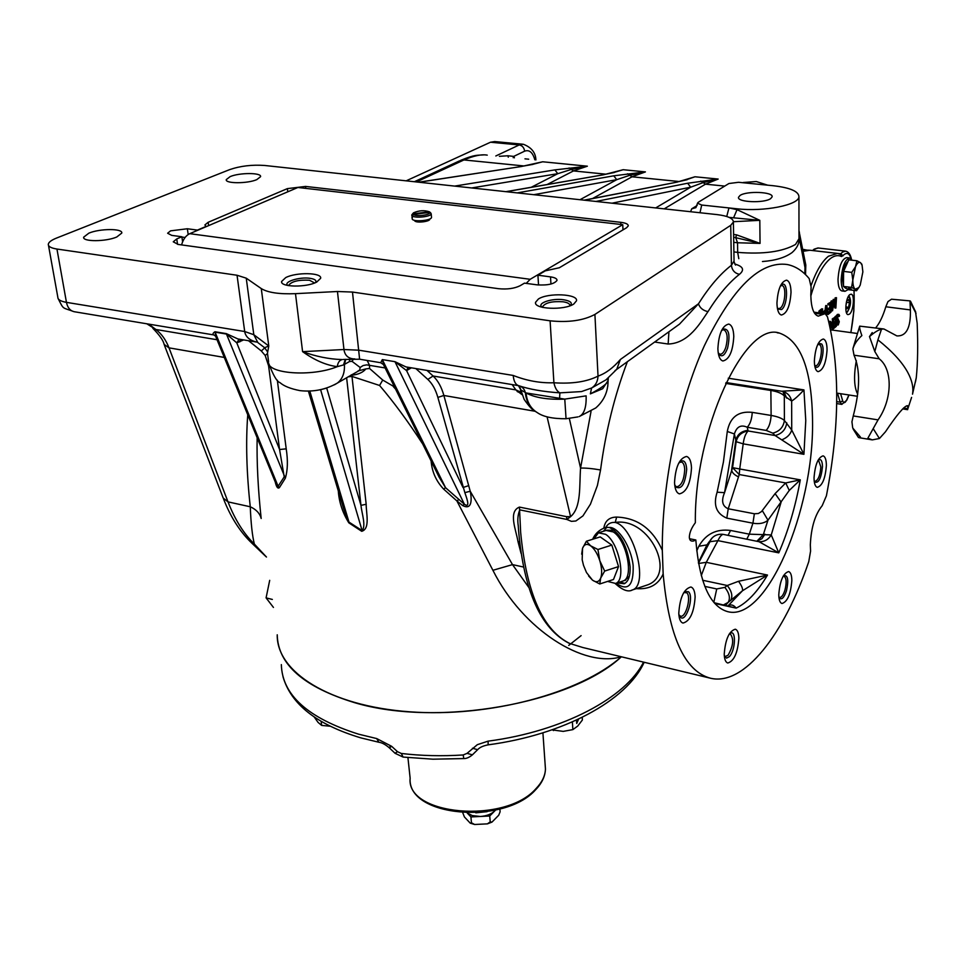 <?xml version="1.0" encoding="UTF-8"?>
<svg xmlns="http://www.w3.org/2000/svg" width="966" height="966" viewBox="0 0 966 966"><rect width="100%" height="100%" fill="white"/><g stroke="black" fill="none" stroke-linecap="round" stroke-linejoin="round"><path stroke-width="1.45" d="M695.822 539.97C699.336 582.8 709.986 606.696 727.76 611.671C766.799 622.164 813.783 510.229 812.551 421.768C812.056 370.34 801.043 340.793 779.526 333.113C745.124 320.64 694.18 429.242 695.351 522.703C691.487 527.871 689.482 532.701 689.338 537.205C689.482 540.272 690.907 541.528 693.576 540.984L695.822 539.97L689.531 538.726M606.201 527.291L603.822 528.185C598.618 530.419 594.887 534.113 592.629 539.282M605.127 527.629L605.827 527.388C607.795 523.741 610.923 522.099 615.221 522.449L616.658 517.076C637.439 517.848 652.654 528.909 662.302 550.258C661.843 483.616 678.543 402.677 704.359 345.731C732.506 287.747 760.145 260.675 787.29 264.527C795.465 266.169 802.77 270.866 809.194 278.619L811.102 286.95L810.812 294.69C811.054 307.442 813.541 314.59 818.262 316.136L825.121 313.648L827.476 316.824C840.13 366.887 839.78 426.537 826.413 495.787L822.175 505.713C815.075 514.48 811.126 527.508 810.329 544.788L810.571 551.139L808.759 561.657C784.283 634.131 744.182 686.428 710.421 678.204C684.628 671.237 668.883 636.485 663.159 573.937C658.341 584.72 649.381 589.622 636.304 588.644M617.274 582.909L624.181 583.754C628.383 581.665 630.363 576.05 630.122 566.921C627.55 546.442 620.643 533.28 609.401 527.46L605.827 527.388M606.926 527.195L603.472 531.252M791.842 580.481C791.746 575.217 790.659 572.246 788.606 571.558C783.148 573.285 779.876 581.001 778.777 594.718C778.886 599.922 779.96 602.869 782.001 603.521C787.459 601.782 790.731 594.102 791.842 580.481M826.377 465.479C826.316 459.78 825.218 456.568 823.08 455.855C818.081 457.377 815.062 464.706 814.036 477.832C814.121 483.483 815.207 486.659 817.321 487.347C822.32 485.801 825.338 478.508 826.377 465.479M827.065 349.873C826.981 343.449 825.737 339.839 823.334 339.018C818.311 340.418 815.328 347.712 814.362 360.922C814.471 367.285 815.715 370.872 818.093 371.656C823.104 370.244 826.099 362.987 827.065 349.873M791.021 292.227C790.852 285.115 789.367 281.094 786.578 280.164C781.047 281.517 777.835 289.172 776.942 303.095C777.147 310.158 778.62 314.131 781.373 315.025C786.904 313.66 790.116 306.053 791.021 292.227M733.786 336.458C733.52 329.189 731.842 325.059 728.762 324.069C722.375 325.518 718.752 333.741 717.883 348.75C718.185 355.959 719.863 360.04 722.894 360.982C729.27 359.521 732.904 351.346 733.786 336.458M691.499 467.858C691.185 461.205 689.543 457.401 686.56 456.459C679.496 458.101 675.488 466.832 674.534 482.626C674.884 489.219 676.526 492.962 679.46 493.88C686.536 492.201 690.545 483.531 691.499 467.858M695.122 596.928C694.868 591.132 693.443 587.823 690.871 587.002C683.88 588.849 679.859 597.616 678.784 613.289C679.062 619.013 680.475 622.273 683.01 623.07C690.014 621.198 694.047 612.48 695.122 596.928M738.869 638.2C738.7 632.923 737.517 629.929 735.295 629.204C729.052 631.088 725.369 639.395 724.234 654.151C724.428 659.367 725.611 662.314 727.796 663.014C734.051 661.106 737.734 652.835 738.869 638.2M528.704 159.209L524.973 158.835M170.571 230.85L167.625 233.241L171.719 235.378L181.862 236.755L176.742 238.94L173.252 241.814L178.167 244.434L498.613 288.701C507.186 289.522 514.347 288.532 520.058 285.755L524.478 283.147L537.168 284.861C547.794 285.489 554.412 283.992 557.032 280.345C557.056 278.679 554.882 277.52 550.511 276.88L537.917 275.201L545.295 270.854L559.362 267.739L626.62 227.722L628.274 225.863C628.274 224.148 625.775 222.965 620.776 222.325L305.57 186.426L287.373 188.624L208.161 222.289L204.901 224.945L206.012 226.442L197.438 230.101L187.344 228.761L170.571 230.85M316.739 282.048L320.652 278.293C322.113 272.533 296.236 272.05 285.731 277.592L281.613 281.456C280.031 287.216 306.415 287.699 316.739 282.048M573.84 303.976L576.497 300.8C578.356 293.893 547.964 292.529 538.376 299.025L535.538 302.322C533.498 309.217 564.494 310.605 573.84 303.976M256.823 179.616L260.579 176.669C261.714 172.576 239.592 172.54 230.174 176.597L226.261 179.616C225.03 183.721 247.537 183.745 256.823 179.616M116.753 237.008L121.776 233.072C122.948 228.374 99.884 228.447 88.884 233.144L83.656 237.177C82.376 241.886 105.91 241.778 116.753 237.008M547.07 416.793L570.58 516.665L566.873 519.454L566.571 516.653L570.58 516.665C581.532 507.355 579.238 485.801 580.554 468.087C585.613 467.906 592.279 468.534 600.55 469.971L597.411 485.463L590.467 504.131L582.945 515.892L575.857 521L571.401 521.35L566.873 519.454L519.78 509.867C517.848 514.576 517.341 519.913 518.271 525.878L518.585 530.877M608.375 377.585L608.049 380.858C607.071 383.852 601.178 388.187 590.371 393.874L602.687 388.718L608.109 380.519L607.747 386.472M754.361 513.767L758.334 513.526L761.51 511.582L775.118 493.602L785.696 482.952L800.295 479.861L789.27 490.426L767.97 520.191C764.335 523.27 759.324 524.272 752.925 523.198L754.361 513.767L728.231 508.768C722.314 506.232 721.095 500.859 724.56 492.66L732.578 467.665L739.715 468.981L739.244 474.548L728.231 508.768L726.806 518.138C716.277 513.646 713.053 505.013 717.122 492.213L723.425 461.977L727.289 431.464C729.994 417.227 738.314 410.864 752.248 412.373L771.122 415.44C777.328 416.491 781.76 418.169 784.404 420.476L791.722 430.003L803.917 454.31L775.094 435.521L772.764 433.13L766.159 430.413C769.033 427.262 770.687 422.275 771.122 415.44L770.856 389.54M781.711 391.23L803.941 389.902C798.858 395.468 794.764 399.175 791.649 401.035L784.295 395.879C781.651 393.295 777.195 391.496 770.928 390.469L725.683 383.405M696.752 550.874L698.829 546.261C705.832 533.957 716.398 528.68 730.55 530.455L728.074 535.345M603.822 528.185C604.982 520.867 609.256 517.172 616.658 517.076M734.715 264.008C743.18 266.411 744.762 269.852 739.449 274.332C728.811 282.676 718.33 295.101 707.981 311.632C700.592 322.415 688.963 343.377 668.146 344.029L654.634 342.036M740.053 195.458C746.682 190.713 773.597 191.836 772.112 196.847L770.675 198.598C764.239 203.428 736.901 202.28 738.519 197.281L740.053 195.458M621.367 656.795C580.409 693.057 489.533 717.762 409.656 711.797C329.635 706.025 276.421 671.877 277.23 634.795C277.906 664.439 303.771 687.092 354.8 702.729C438.226 727.603 571.739 703.345 621.367 656.795M406.167 180.835L490.499 142.231L494.677 141.567L522.666 144.2M736.998 208.789C763.852 211.977 798.967 204.997 798.942 196.726C798.665 191.316 789.995 187.633 772.921 185.689L738.567 182.296L728.932 183.516L698.237 202.305L697.488 203.186L701.702 205.034L736.998 208.789L737.022 209.658L759.807 220.333L729.125 217.386M710.421 678.204L582.836 647.522L568.962 643.211C540.803 628.564 524.019 591.204 518.609 531.119M644.576 585.891L646.725 585.179C677.577 575.531 649.804 516.967 615.221 522.449C634.119 526.627 649.031 585.106 632.488 589.912L631.438 590.274M662.302 550.258L663.159 573.937M621.235 656.759C584.116 668.17 522.884 630.049 492.901 570.29L456.882 500.919L443.623 489.086C436.439 481.442 432.309 472.519 431.247 462.328L431.778 462.316M422.746 444.046C407.93 421.297 393.536 401.771 379.578 385.47L351.974 376.426L348.158 376.788M367.177 360.463L369.531 365.341L369.555 368.481L365.873 368.891C363.119 372.345 358.446 374.458 351.853 375.243L366.174 504.276C366.114 513.079 370.352 528.873 361.719 531.3L348.823 522.835C342.568 512.753 339.054 502.091 338.293 490.873M239.145 339.163L236.779 342.845L226.491 334.055L215.128 332.171L215.877 336.88L276.53 485.089C277.508 487.48 278.027 487.878 278.111 486.26L284.209 476.878L279.572 449.516L286.214 448.84C288.013 460.528 287.723 470.321 285.332 478.218L279.379 487.661C277.773 488.917 276.409 487.033 275.262 482.01M257.149 437.719C256.666 462.134 258.019 489.05 261.17 518.476C259.854 513.381 256.219 509.48 250.266 506.776C246.547 472.507 245.714 441.848 247.755 414.8M426.984 370.413L433.082 376.003C437.9 380.507 441.498 386.992 443.865 395.468L470.225 491.247L512.499 564.615L492.901 570.29M523.487 567.03L512.499 564.615L528.776 587.4M352.481 292.058L550.101 320.821C568.503 322.68 583.44 320.543 594.911 314.433L730.731 225.307L733.399 222.047C733.327 218.425 727.881 215.937 717.062 214.597L264.732 165.476C252.102 164.57 240.425 165.947 229.703 169.605L56.463 238.095C51.331 240.16 48.602 242.225 48.3 244.301C48.24 246.547 51.113 248.117 56.946 249.035L237.044 275.25L246.245 278.172L261.279 288.58C267.787 292.613 279.198 294.304 295.487 293.664L337.448 291.503L352.481 292.058L359.606 359.207L380.713 362.721L382.319 359.594L383.744 365.184L439.107 477.144L445.543 487.685L464.405 504.264C471.251 508.901 465.781 495.812 464.851 492.636L437.864 397.412C435.654 389.576 432.309 383.587 427.829 379.433L415.851 368.565M517.522 385.482L518.67 385.675C515.59 384.722 513.767 381.316 513.2 375.448C526.832 380.797 540.392 383.236 553.904 382.765C572.017 384.021 586.724 381.811 598.026 376.124C605.754 373.383 613.217 367.841 620.389 359.473L698.454 303.807C699.903 307.961 703.079 310.569 707.981 311.632M246.245 278.172L253.816 334.719L257.85 342.58L264.624 347.724L268.777 345.997L267.473 353.206L268.572 361.586C265.783 373.733 311.547 377.295 337.279 366.657C326.134 365.233 314.578 360.221 302.587 351.648C315.942 356.49 328.971 359.135 341.662 359.557L342.254 359.545C339.513 360.149 337.858 362.516 337.279 366.657L343.51 364.943L345.285 359.376M614.98 370.642L679.509 324.129L675.198 327.233L679.509 324.129L698.454 303.807C709.285 286.685 720.274 273.849 731.419 265.288L734.039 261.086M408.05 367.261L406.565 370.594L394.973 361.682L405.937 366.911L518.452 385.639L520.759 389.841L526.072 392.945C534.983 397.775 547.879 399.827 564.772 399.127L526.072 392.945C526.893 402.025 530.684 408.606 537.434 412.711L537.434 412.711C543.278 416.793 552.806 418.809 566.052 418.749L577.934 416.901M369.555 368.481L382.729 380.049L394.49 386.919M464.851 492.636L470.225 491.247C471.311 495.944 473.376 511.268 462.557 505.496L456.882 500.919L459.043 499.507M382.729 380.049L379.578 385.47M723.594 534.464L723.534 534.44C721.843 534.222 719.984 536.287 717.931 540.634L706.279 562.321L701.28 575.615M730.586 600.538C732.965 596.42 731.866 591.397 727.289 585.505L738.519 581.29L767.499 575.048L742.443 590.794L728.135 602.422L723.703 604.788M723.534 534.44L759.059 541.721C764.335 541.902 768.393 539.632 771.242 534.923L778.777 552.854L759.059 541.721M704.818 586.386L716.736 588.946L724.862 587.388L727.289 585.505L702.644 580.252M738.519 581.29C741.707 585.674 743.011 588.837 742.443 590.794L728.147 605.718C731.081 604.173 733.749 604.97 736.164 608.121L714.115 602.699M752.248 412.373C751.838 419.172 750.171 424.134 747.249 427.25L748.107 430.969L775.094 435.521C781.868 433.831 785.756 429.616 786.771 422.854M726.806 518.138L752.925 523.198L749.302 534.162L771.242 534.923L781.12 502.127L775.118 493.602M223.557 498.975C230.343 516.399 239.314 530.684 250.472 541.829L254.36 544.075C252.307 535.901 250.943 523.463 250.266 506.776L228.012 501.873C234.859 519.479 243.637 533.546 254.36 544.075L266.471 557.032M522.002 394.623L515.844 389.89L520.988 392.232L520.191 388.066L524.152 399.381C529.102 406.505 532.87 410.538 535.454 411.468M519.599 542.023L517.957 541.479C516.073 529.899 507.983 511.63 519.442 507.09L566.571 516.653M744.919 182.924L743.265 182.502L756.293 181.536L767.644 185.17M487.25 155.14C481.648 154.101 473.883 155.707 463.958 159.945L416.358 181.946M74.382 311.74L213.872 334.948C212.46 334.224 212.81 333.161 214.923 331.749L226.298 333.62L237.902 338.945L256.702 342.085C249.53 340.322 245.521 336.796 244.7 331.519L237.044 275.25M536.528 412.156L536.359 412.047C529.887 407.894 526.229 401.47 525.371 392.8C524.441 388.924 522.208 386.545 518.67 385.675C529.453 389.31 543.194 391.701 559.882 392.86L581.52 391.568L591.59 388.03L606.032 379.831L616.731 369.326L620.389 359.473M590.371 393.874L591.566 388.03C595.599 385.494 597.749 381.522 598.026 376.124L594.911 314.433M566.052 418.749L564.772 399.127L586.12 395.855C586.483 407.254 584.176 414.16 579.189 416.563L595.732 407.978C603.81 400.926 607.928 392.039 608.073 381.304L607.819 378.684L606.032 379.819L609.703 376.221M559.58 398.584L559.882 392.86C557.008 391.375 555.015 388.006 553.904 382.765L550.101 320.821M591.566 388.03L581.52 391.568L591.59 388.03M354.788 358.881L353.967 358.929C348.11 358.483 344.777 355.343 343.968 349.523L337.448 291.503M782.074 391.29L726.094 382.56M789.27 490.426L785.696 482.952L739.244 474.548L732.578 467.665L736.164 441.691L734.389 433.963C736.684 426.658 740.982 424.412 747.249 427.25L766.159 430.413M698.49 563.118L709.974 541.709L706.967 544.872L709.599 541.238M756.994 541.105L763.333 534.584L767.97 520.191L762.343 510.664M757.09 541.129L761.86 538.75L764.975 534.174M725.756 605.247L728.135 602.422C730.525 598.304 729.439 593.281 724.862 587.388M783.003 391.496L784.295 395.879L784.404 420.476C783.402 427.226 779.526 431.44 772.764 433.13M783.837 391.749L782.738 391.423C787.507 392.788 790.478 396 791.649 401.035L791.722 430.003C790.442 434.386 787.193 437.646 781.965 439.772M783.994 391.906L786.674 398.149M698.454 562.876L709.817 541.202C712.449 536.396 716.518 534.077 722.013 534.234L723.389 534.415M709.732 541.286L712.328 537.712M698.829 546.261L706.967 544.872L698.394 562.526M738.543 476.89C734.184 474.837 731.89 472.483 731.636 469.85L735.718 440.822C737.046 434.664 741.103 431.186 747.889 430.377M728.255 378.213L803.941 389.902L805.765 420.657L803.917 454.31L743.204 443.853L736.164 441.691C737.589 435.618 741.574 432.056 748.107 430.969C745.583 433.553 743.941 437.84 743.204 443.853L739.715 468.981L800.295 479.861C795.477 506.522 788.304 530.853 778.777 552.854L717.931 540.634L709.974 541.709M717.122 492.213L724.56 492.66L734.389 433.963L727.289 431.464M733.423 221.709L759.807 220.333L760.049 243.396L737.529 242.768L735.681 237.479L736.684 234.883L760.049 243.396L733.653 237.177M309.784 391.013L348.98 522.099L362.117 530.6L320.591 389.672M243.649 339.911L236.779 342.845L279.572 449.516L268.584 365.812L265.203 355.5L261.351 350.984L248.516 340.72M517.196 192.898L613.772 175.812L645.421 171.9L629.627 175.341L616.731 179.676L533.8 194.697M613.796 172.503L623.167 169.714L603.472 174.786L506.232 191.703M595.974 201.447L687.635 183.238L718.173 179.06L702.982 182.671L690.69 187.187L612.021 203.186M686.391 179.748L694.977 176.778L676.888 182.163L584.49 200.204M454.624 186.1L554.895 169.895L587.364 166.188L571.111 169.497L557.78 173.687L471.65 187.947M532.471 164.389L542.699 161.781L521.314 166.526L419.027 182.236M251.148 542.494L266.036 556.67M520.203 387.897L521.628 393.645M357.77 371.185L359.714 370.05L360.137 367.478L352.059 361.344L349.487 361.538L343.51 364.943M353.532 358.941L352.059 361.344M385.12 367.949L366.682 364.87L363.144 365.534L360.137 367.478M358.362 370.896L365.873 368.891M521.604 393.548L517.16 391.52L521.326 392.558M520.191 388.066L521.483 393.126M745.776 183.009L743.265 182.502M733.653 217.64L737.022 209.658L728.956 207.931L726.734 216.493M499.386 156.323L507.995 155.768L513.683 156.407L513.2 157.687M507.995 155.768L508.285 157.204M350.839 375.219L351.721 374.711M326.375 388.163L320.603 389.709M348.823 522.835L343.63 508.684M366.174 504.276L360.97 505.351C361.767 513.489 366.235 525.77 362.117 530.6L361.719 531.3M214.923 331.749L278.111 486.26L279.379 487.661M226.298 333.62L285.332 478.218M264.744 347.808L261.351 350.984M268.584 365.812L269.2 365.534M468.764 485.608L463.004 487.516L406.565 370.594L411.395 367.817M462.557 505.496L464.405 504.264L394.973 361.682L382.319 359.594L445.543 487.685L443.623 489.086M418.737 182.2L521.314 166.526M554.895 169.895L557.78 173.687L531.312 187.247M505.894 191.666L603.472 174.786M613.772 175.812L616.731 179.676L579.998 199.708M584.092 200.155L676.888 182.163M687.635 183.238L690.69 187.187L655.685 207.931M538.545 285.018L537.917 275.201M182.61 241.814L181.862 236.755M619.774 582.087L624.93 583.379M817.997 460.359L818.6 459.864C821.028 458.741 822.32 460.999 822.489 466.638C821.209 478.508 818.564 483.616 814.555 481.962L814.241 481.406M814.205 481.128L814.821 481.442C818.154 480.416 820.158 475.574 820.846 466.916L818.649 460.54L817.876 460.601M817.961 343.993L818.733 343.304L821.728 344.053C826.027 350.127 819.228 372.767 815.062 366.114L814.664 365.426M814.64 365.257L815.401 365.655C819.422 367.008 823.455 349.523 820.17 345.043L817.888 344.15M780.335 286.057L781.542 284.861C788.196 279.572 788.184 305.014 781.579 309.579L777.944 309.023L777.304 307.828M777.388 308.021L778.499 308.685L780.311 308.118C785.237 304.833 786.626 285.888 781.941 285.55L780.48 285.876M721.336 330.976L723.123 329.08C728.871 328.307 730.368 334.647 727.591 348.074C724.85 355.355 722.025 357.456 719.102 354.389L718.149 352.349M718.499 353.254L719.96 354.22C722.206 354.377 724.15 352.059 725.828 347.265C728.098 337.955 727.446 332.099 723.848 329.72L721.94 330.191M678.494 463.559L680.547 461.434C684.133 459.659 686.174 462.267 686.693 469.259C685.184 484.075 681.513 489.979 675.705 486.949L674.642 484.401M675.065 485.693L676.695 486.852C681.416 485.741 684.085 479.993 684.713 469.585C684.496 465.165 683.397 462.654 681.416 462.026L679.34 462.497M683.409 593.16L685.075 591.615L688.456 591.735C694.433 596.553 686.089 623.07 680.39 617.262L678.832 614.328M679.074 615.125L680.499 616.151C685.86 618.011 691.584 596.565 686.754 592.786L683.964 592.544M729.04 634.312L730.091 633.43C736.321 628.951 735.621 650.36 729.366 656.626L726.553 658.124L724.307 655.66M724.331 655.745L725.418 656.482L728.123 655.177C733.279 646.037 734.027 638.997 730.393 634.058L729.101 634.239M783.221 576.098L783.897 575.555C787.942 575.084 788.787 580.18 786.457 590.83C784.006 597.869 781.615 600.224 779.272 597.918L778.898 597.205M778.874 596.988L779.61 597.411C781.554 597.483 783.329 595.08 784.923 590.19C786.795 582.583 786.481 577.922 783.994 576.207L783.112 576.279M287.88 285.513L287.844 285.489C282.591 281.975 299.714 276.578 310.255 278.353C315.121 279.162 316.848 280.599 315.447 282.652M314.626 282.978L309.518 280.237C298.687 279.681 291.756 281.348 288.725 285.212L288.749 285.658M542.252 307.297L541.95 307.067C536.589 303.131 552.298 297.939 563.77 299.786C570.532 300.957 572.729 302.913 570.375 305.654M569.807 305.86L569.868 305.57C569.904 303.759 567.634 302.503 563.069 301.79C552.19 301.09 545.404 302.684 542.699 306.572L542.844 307.442M606.008 530.455L613.265 531.928C626.596 540.03 634.179 577.777 623.191 580.964L622.333 581.242L623.191 580.964C634.179 577.777 626.596 540.03 613.265 531.928L606.008 530.455L599.318 532.544M607.59 581.411L615.62 583.452C626.536 580.3 618.916 542.469 605.634 534.319L598.425 532.834L593.957 538.859M597.93 549.497L599.814 560.763C597.495 553.735 594.428 548.748 590.649 545.814L597.93 549.497L611.816 545.09L597.93 549.497M599.814 560.763L604.68 571.075L600.719 578.042C602.204 573.623 601.903 567.863 599.814 560.763M604.68 571.075L618.542 566.583L604.68 571.075M600.719 578.042L599.753 583.983L592.52 580.18C596.251 582.764 598.98 582.051 600.719 578.042M599.753 583.983L613.507 579.479L618.542 566.583L611.816 545.09L600.188 536.903L586.386 541.238L590.649 545.814C586.893 543.363 584.201 544.172 582.546 548.265L582.172 559.749L583.512 565.351L586.495 572.536L592.52 580.18L588.632 576.026M581.677 554.158L582.546 548.265L586.386 541.238L600.188 536.903M624.845 580.421L629.349 576.279M614.618 530.394L606.914 530.177M807.431 250.122L803.531 249.711M849.464 302.672L848.534 307.321L846.759 308.818L845.902 305.667L846.844 300.994L848.619 299.508L849.464 302.672L846.578 302.31M846.276 307.031L848.534 307.321M849.512 314.119C853.546 311.161 854.934 294.364 851.131 294.183L849.73 294.666C845.673 297.54 844.272 314.493 848.076 314.626L849.512 314.119M834.89 302.032L835.131 297.842L836.471 297.673L835.868 308.033L834.841 307.949L833.827 303.59M835.819 308.069L834.238 301.283L832.535 310.81L831.497 310.714L831.183 304.205M831.074 301.984L831.4 300.897L832.378 301.018L832.716 307.876L834.213 299.52L833.223 299.4L834.286 299.46L835.675 305.449L836.109 297.963L835.131 297.842M832.499 303.457L833.223 299.4M828.116 312.501L829.794 311.124L829.806 308.999M828.888 309.76L828.888 308.734L830.796 307.164L830.832 303.312L828.913 304.882L828.925 303.855L831.195 301.996L831.122 311.97L828.852 313.853L830.772 311.245L830.796 308.178L827.898 309.627L829.818 307.031L829.83 304.133M828.913 304.882L827.922 304.761L827.934 303.735L831.195 301.996M825.483 313.757L826.787 305.606L828.442 314.204L827.065 314.397L826.316 310.533M824.505 313.564L825.749 305.522L826.787 305.606M822.006 312.948L822.018 311.921L824.578 310.75L824.578 311.789L822.006 312.948M820.122 312.984L820.46 311.825M821.112 313.117L821.825 310.702L819.905 312.284L818.914 312.151L818.914 311.112L821.716 308.818L822.706 308.951L821.474 313.165M833.247 318.865L835.493 316.28L836.471 316.413L836.387 326.254L834.165 328.15L836.049 325.542L836.073 322.523L834.189 324.117L836.073 321.509L836.109 317.717L834.226 319.311L834.238 318.297L837.437 314.397L838.862 314.373L839.587 315.677L839.249 316.45L838.138 315.87M837.329 324.745L836.411 324.274M836.411 323.634L837.86 323.767M837.643 323.356L837.715 320.929L836.447 319.263M833.465 326.774L835.071 325.409L835.083 323.356M833.489 322.741L835.107 321.376L835.119 318.551M832.149 324.878L832.547 318.768L833.525 318.901L833.453 328.754L832.39 328.694L830.784 325.228M829.444 324.371L829.468 321.352L830.531 321.412L833.103 326.943L833.163 319.191L832.185 319.07M829.42 322.342L829.408 324.202M830.398 328.549L830.446 321.485L829.468 321.352M833.368 328.826L830.796 323.284L830.748 329.853M834.238 318.297L833.26 318.164M834.226 319.311L833.525 319.215M836.073 321.509L835.107 321.376M834.201 323.103L833.489 323.006M834.189 324.117L833.489 324.021M836.049 325.542L835.071 325.409M834.165 327.148L833.465 327.051M834.165 328.15L833.453 328.054M838.343 323.839L838.935 322.101L837.268 318.14L838.416 314.53L837.437 314.397M837.268 318.14L836.459 318.031M838.162 320.531L837.184 320.398M838.681 321.062L837.715 320.929M838.935 322.101L837.957 321.98M839.249 316.45L838.403 315.544L837.619 317.862L839.285 321.763L838.295 324.878L836.411 323.996M837.268 324.105L837.582 323.236M819.905 312.284L819.917 311.245L818.914 311.112M819.917 311.245L822.706 308.951M823.008 313.081L823.008 312.054L822.018 311.921M823.008 312.054L824.578 310.75M826.739 305.654L825.749 305.522M828.055 314.53L826.751 307.756L825.797 313.926M828.925 303.855L827.934 303.735M830.796 307.164L829.818 307.031M828.888 308.734L827.898 308.613M830.772 311.245L829.794 311.124M828.864 312.839L828.164 312.743M832.487 310.847L832.016 301.32L831.038 301.187M849.573 257.958L846.663 257.62C841.833 258.985 838.959 266.23 838.017 279.343C838.102 286.25 839.382 290.114 841.881 290.923L842.098 290.947M852.133 260.216L849.802 257.994C844.996 259.359 842.111 266.604 841.169 279.729C841.241 286.636 842.521 290.5 845.008 291.309L848.245 289.559M851.251 289.088L848.51 288.266L851.251 289.088M845.648 288.218L843.668 286.552M843.463 286.129L842.352 278.776C842.835 269.937 844.755 264.141 848.112 261.363M856.54 290.718L848.474 289.703L843.463 286.419L843.608 271.398L848.8 259.818L856.927 260.772L855.502 266.701C857.216 263.03 858.895 261.689 860.537 262.667L862.07 265.179L862.867 271.869L860.223 285.079L858.822 287.614L855.212 289.22L856.54 290.718L859.245 286.974M852.821 280.055L855.502 266.701L851.758 272.376L852.821 280.055C852.833 284.922 853.63 287.977 855.212 289.22L851.589 287.421L852.821 280.055M861.974 264.793L860.537 262.667L856.927 260.772M843.608 271.398L851.758 272.376M843.463 286.419L851.589 287.421M622.985 229.884L622.756 224.667L297.902 187.476L189.759 233.675C185.883 235.523 183.154 239.266 181.584 244.905M622.756 224.667L530.177 279.295L526.229 283.376M411.975 217.169L412.265 219.173C413.834 222.192 431.645 220.526 431.512 217.374L431.476 217.048M431.331 215.309L431.198 213.752M413.013 213.365L411.77 214.959L412.373 217.712L412.204 215.829C414.849 218.521 431.343 216.71 431.186 213.764L429.822 212.387L413.327 214.464C415.911 216.879 430.908 214.983 429.822 212.387M413.327 214.464L412.204 215.829M429.387 211.808L412.917 213.884L413.472 212.846C418.942 210.443 424.243 210.093 429.387 211.808L430.691 212.822M411.782 215.249L412.917 213.884M281.348 664.608C282.157 694.928 307.9 718.112 358.579 734.172L376.692 738.567L391.653 746.32L397.497 751.693L401.313 753.468L403.1 757.066L432.925 759.191L463.789 758.564C466.421 758.672 469.295 757.429 472.434 754.808L472.652 754.591M401.313 753.468C421.212 755.81 441.836 756.318 463.197 754.965L467.037 753.371L477.325 744.677L488.084 741.151C563.214 731.334 626.137 697.464 643.525 662.121M463.197 754.965L463.789 758.564M467.037 753.371L472.434 754.808L477.856 749.471M397.497 751.693L395.022 753.251L389.37 747.901M391.653 746.32L389.334 747.865L389.95 746.646M376.692 738.567L378.853 742.25C381.956 742.637 385.446 744.508 389.334 747.865M644.177 662.278C626.717 700.821 563.468 734.812 488.144 744.846L488.084 741.151M472.459 748.239L477.651 749.676C479.595 747.43 483.097 745.812 488.144 744.846M314.216 717.001L318.068 722.399L321.654 725.406L321.135 721.373L321.654 725.406L330.13 726.215M576.485 720.056L576.75 723.437L578.586 719.078M582.22 717.315L582.377 720.008L577.716 726.07L572.862 729.62L563.238 731.383L551.984 729.873M553.361 729.39L553.446 730.586M572.379 721.904L572.862 729.62M273.45 607.433L266.085 597.882L269.695 580.349M266.085 597.882L272.34 599.439M915.418 311.173L917.181 323.224C918.074 345.164 917.76 363.349 916.263 377.766L915.442 382.029M910.395 309.929L909.96 300.885L891.509 299.206L887.959 301.585L885.822 306.765L910.395 309.929C910.853 327.703 906.35 336.373 896.871 335.914L883.95 328.995L881.523 329.104L877.913 339.851C892.125 351.201 902.039 361.984 907.642 372.188C912.037 380.29 913.655 387.608 912.52 394.176L916.263 377.766M907.931 408.558L907.448 405.648C904.224 406.046 896.883 414.776 885.424 431.838L879.422 438.516L872.298 439.88L867.854 438.226L878.046 419.884C892.258 399.683 893.091 369.483 879.193 358.784L874.822 351.564L869.509 336.627C874.001 332.582 878.009 330.082 881.523 329.104M883.528 328.947L859.728 326.146C859.354 327.486 860.078 330.638 861.865 335.576C857.192 339.803 854.198 344.27 852.869 348.98L854.016 355.198L879.193 358.784M854.016 355.198C860.344 369.531 860.09 389.781 853.256 415.935L851.94 421.804L852.712 427.998L860.404 436.994L858.363 437.369L853.207 429.17M875.667 327.885C879.567 323.296 882.948 316.256 885.822 306.765M495.486 810.088L494.701 810.969C491.283 814.205 486.49 816.041 480.331 816.475L489.726 816.004L490.233 821.849L487.407 823.865L474.62 824.493L470.261 823.177L464.405 816.946L462.786 812.817M467.194 812.998L470.925 816.934L471.456 822.778L470.261 823.177M470.925 816.934L480.331 816.475L472.277 815.582L467.266 812.998M487.118 811.669L475.779 812.841M489.726 816.004L495.606 810.063M499.881 808.989L500.11 811.802L498.71 815.244L491.984 822.102L490.233 821.849M474.62 824.493L471.456 822.778M491.984 822.102L487.407 823.865M804.847 273.97L804.992 267.485L798.979 236.598M519.442 507.09L520.662 532.447C526.542 593.849 543.194 631.003 570.628 643.899M733.894 251.921L737.686 252.368C763.2 254.444 782.472 251.8 795.525 244.446L798.991 238.711M730.55 530.455L749.302 534.162L746.851 539.076M823.129 314.373L814.543 313.238M627.393 361.646C614.618 395.287 605.67 431.404 600.55 469.971M714.768 603.448L736.164 608.121C747.032 602.929 757.477 591.904 767.499 575.048L706.279 562.321L698.563 563.48M620.86 224.45L620.776 222.325M305.799 188.382L305.57 186.426M738.797 258.695L737.686 252.368L737.529 242.768L733.737 242.321M495.812 155.973L519.237 144.936L523.343 144.26C531.433 147.375 535.623 152.592 535.901 159.909M490.499 142.231L519.237 144.936C522.304 145.576 524.103 147.653 524.635 151.167L513.683 156.407L514.443 157.808M431.247 462.328L431.126 460.999M277.327 380.206L286.214 448.84M295.487 293.664L302.587 351.648L343.968 349.523L358.809 350.187L513.2 375.448M56.946 249.035L66.449 302.358L244.7 331.519L253.816 334.719L268.777 345.997L261.279 288.58M739.449 274.332C734.715 273.257 732.035 270.251 731.419 265.288L730.731 225.307M48.493 245.4L57.827 297.214C57.803 299.629 60.677 301.344 66.449 302.358C67.56 307.586 70.083 310.69 74.008 311.68C61.739 307.019 64.13 310.327 58.032 298.373M524.212 165.983L463.958 159.945L459.502 160.887L414.329 181.729M679.352 181.548L632.03 176.802L592.629 198.489M606.153 174.206L573.466 170.922L547.239 184.47M148.704 324.105L155.876 329.478C161.564 333.813 165.935 339.935 169.002 347.845L224.281 357.432M146.808 323.791L155.876 329.478L217.048 339.742M152.821 328.283C159.656 335.274 163.423 340.648 164.099 344.391L169.002 347.845L228.012 501.873L223.206 498.07L164.425 345.236M393.428 386.726L395.589 389.117M724.729 186.088L705.482 184.168L664.21 208.849M690.581 211.723L691.716 208.813L697.162 205.468M437.864 397.412L443.865 395.468L535.188 411.287M427.829 379.433L433.082 376.003L515.844 389.89L512.161 384.589M521.06 553.361L517.957 541.479M533.993 164.027L542.699 161.781L587.364 166.188L573.466 170.922L569.071 167.975M613.893 172.479L623.167 169.714L645.421 171.9L632.03 176.802L627.502 173.783M685.268 180.099L694.977 176.778L718.173 179.06L705.482 184.168L700.773 181.077M569.336 418.471L580.554 468.087L591.035 411.407M534.838 159.801C532.713 152.35 529.32 149.476 524.635 151.167M713.814 602.337L716.736 588.946M733.605 234.424L736.684 234.883M616.163 583.271C628.093 591.615 633.756 585.674 633.141 565.448C631.088 546.877 618.494 526.917 609.401 527.46M326.701 388.054L360.97 505.351L346.613 377.682M334.478 384.782L337.484 383.007C342.568 378.901 344.874 372.719 344.403 364.448L345.768 359.34M349.632 359.147L349.487 361.538M700 212.737L701.702 205.034M691.716 208.813L695.894 207.654L697.488 203.367M668.919 331.761L668.146 344.029M799.377 231.997L799.015 236.682M805.765 264.648L804.992 267.485M240.292 339.344L239.846 341.855M267.522 353.544L265.203 355.5M408.473 367.334L407.845 369.954M520.903 166.514L533.015 164.377M603.001 174.774L614.424 172.491M676.345 182.163L687.14 179.724M177.551 244.338L176.742 238.94M208.632 225.621L208.161 222.289M287.759 191.811L287.373 188.624M550.946 284.04L550.511 276.88M188.189 234.533L187.344 228.761M846.131 311.656L847.617 311.438C851.179 304.471 851.408 299.508 848.293 296.55M845.226 251.1L818.323 248.008L815.256 248.938L813.529 250.653M836.435 253.297L809.991 250.242L803.797 251.184M840.215 254.275L842.569 252.078L845.564 251.136C848.414 251.691 850.382 254.348 851.444 259.081M851.07 258.671C849.585 253.78 847.399 252.331 844.525 254.312L841.483 256.533C838.077 254.867 834.395 255.531 830.446 258.514C822.73 264.805 816.198 277.29 810.824 295.994M811.066 285.55C816.21 271.12 822.006 261.339 828.466 256.231L837.437 253.418L840.456 254.396L841.483 256.533M840.613 393.693L842.702 400.902C843.753 403.583 845.117 403.184 846.808 399.719L848.848 394.961M850.792 332.594C853.642 317.862 854.693 303.807 853.968 290.392M842.992 255.881L840.891 253.792L813.251 250.617M841.881 404.38L840.142 402.17L836.737 401.639M842.702 400.902L840.142 402.17L837.534 393.222M530.177 279.295L189.759 233.675M581.109 635.628L568.732 645.409M869.472 336.627L872.226 332.57M911.59 397.4L907.726 409.125M916.046 313.527L910.624 302.829M856.323 360.644C853.606 375.991 854.065 387.197 857.711 394.249M873.457 429.037L879.422 438.516M877.913 339.851L874.822 351.564M853.256 415.935L878.046 419.884M903.548 408.05L907.811 408.715M542.916 732.844L545.452 769.008C545.21 776.253 541.962 783.136 535.707 789.657C504.542 825.266 406.988 817.115 410.139 778.185C405.865 815.437 505.146 824.348 536.009 788.618C542.071 782.279 545.222 775.746 545.452 769.008L545.15 764.734M798.979 230.814L805.813 265.07L805.523 274.622M798.942 196.726L798.991 239.761C799.003 244.144 796.721 248.395 792.144 252.5C785.249 257.56 775.36 260.579 762.452 261.532M779.526 333.113L777.219 332.787M644.6 585.879L632.488 589.912C628.335 592.339 622.587 590.238 615.245 583.597M824.928 313.624L813.915 312.163M735.537 265.07L734.051 261.846L733.399 222.047M343.328 359.473L359.618 359.207M723.449 534.427L722.013 534.234M359.171 370.594L337.484 383.007C325.965 389.612 313.455 392.148 299.979 390.626C290.573 388.791 283.895 386.11 279.947 382.596C277 381.775 273.293 375.472 268.838 363.675M264.636 347.736L267.171 351.31M460.77 160.296C475.236 154.415 476.902 155.405 483.93 154.862M308.383 391.061L343.63 508.708M213.872 334.948L215.575 336.18M380.713 362.721L383.442 364.568M83.776 237.89L83.656 237.177M535.599 303.215L535.538 302.322M281.722 282.326L281.613 281.456M818.057 343.884L818.733 343.304M780.685 285.634L781.542 284.861M722.073 330.046L723.123 329.08M718.728 353.749L719.102 354.389M679.484 462.352L680.547 461.434M675.234 486.079L675.705 486.949M679.231 615.511L679.678 616.393M684.218 592.291L685.075 591.615M724.512 656.216L724.874 656.904M729.451 633.913L730.091 633.43M625.702 580.131L615.62 583.452M803.495 249.494L805.064 249.675M848.836 295.681C851.517 300.172 851.034 305.63 847.363 312.054L846.409 312.622M814.145 249.168L817.961 247.972M803.76 250.955L808.856 250.122M849.017 394.985L846.808 400.165L841.797 404.368L836.701 403.571M854.125 290.416L853.847 311.04L850.913 332.606M813.903 249.349L812.611 250.544M836.918 324.89L837.896 325.023M841.881 290.923L845.008 291.309M845.479 288.194L846.337 288.303M862.07 265.179L861.744 263.984M185.074 237.491L181.898 237.056M429.592 219.065C431.21 221.286 415.875 223.665 414.511 220.574M431.512 217.374L431.186 213.764M360.849 737.879C316.8 724.621 290.838 704.178 282.941 676.526M395.07 753.299L403.1 757.066M360.934 737.903L378.853 742.25M857.458 396.289L836.773 393.102M910.515 301.199L915.732 312.127M858.895 437.658L872.298 439.88M859.631 326.411L853.05 348.195M902.691 408.908L907.629 409.681M857.156 333.463L830.675 329.841M410.139 778.185L407.93 757.61"/></g></svg>
